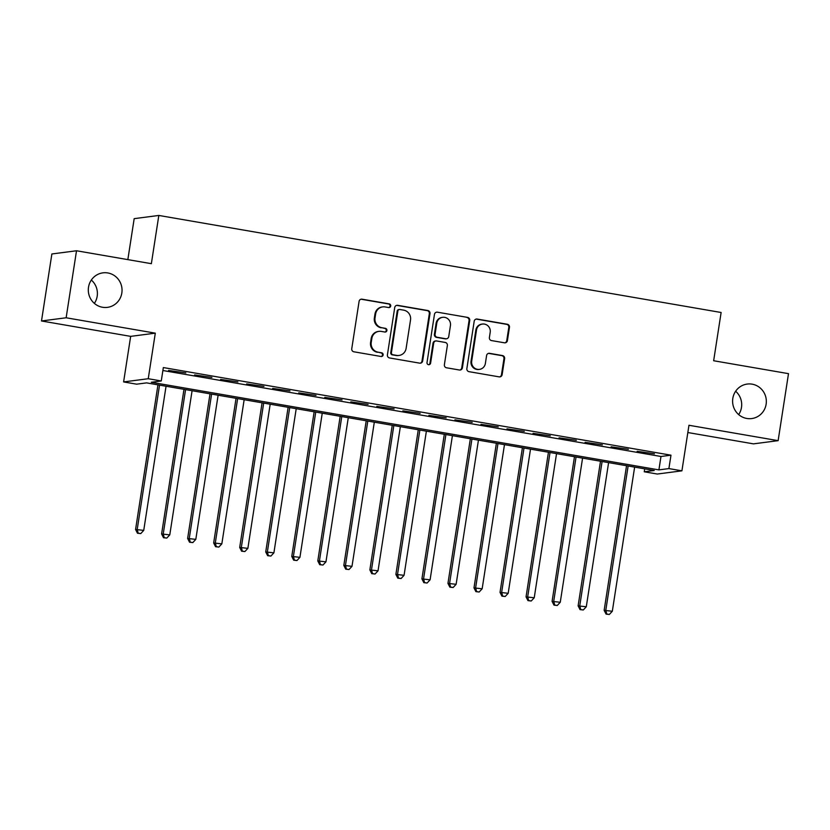 <?xml version="1.0" encoding="UTF-8"?>
<svg xmlns="http://www.w3.org/2000/svg" width="830" height="830" viewBox="0 0 830 830"><rect width="100%" height="100%" fill="white"/><g stroke="black" fill="none" stroke-linecap="round" stroke-linejoin="round"><path stroke-width="1.25" d="M390.702 306.021A1.868 1.805 82.6 0 0 389.197 303.873L362.046 299.184A2.666 2.583 82.6 0 0 359.089 301.373L351.754 348.725A2.666 2.583 82.6 0 0 353.902 351.796L381.053 356.485A1.868 1.805 82.6 0 0 383.128 354.95A1.868 1.805 82.6 0 0 381.624 352.802L378.107 352.19A8.539 8.279 82.6 0 1 371.238 342.365L371.85 338.422A8.539 8.279 82.6 0 1 381.323 331.409L384.84 332.021A1.868 1.805 82.6 0 0 386.915 330.485A1.868 1.805 82.6 0 0 385.411 328.338L381.893 327.726A8.539 8.279 82.6 0 1 375.025 317.9L375.637 313.948A8.539 8.279 82.6 0 1 385.11 306.944L388.627 307.557A1.868 1.805 82.6 0 0 390.702 306.021M388.814 307.577A1.868 1.805 82.6 0 0 388.533 303.956L361.382 299.267A2.666 2.583 82.6 0 0 360.967 299.236M381.24 356.506A1.868 1.805 82.6 0 0 380.96 352.885L378.107 352.19M385.027 332.042A1.868 1.805 82.6 0 0 384.747 328.421L381.893 327.726M732.807 398.442A17.399 16.859 82.6 0 0 751.721 418.569A17.399 16.859 82.6 0 0 766.132 404.189A17.399 16.859 82.6 0 0 747.228 384.062A17.399 16.859 82.6 0 0 732.807 398.442M738.669 414.585A17.399 16.859 82.6 0 0 741.491 407.395A17.399 16.859 82.6 0 0 735.629 391.252M88.509 287.232A17.399 16.859 82.6 0 0 107.412 307.37A17.399 16.859 82.6 0 0 121.834 292.99A17.399 16.859 82.6 0 0 102.92 272.852A17.399 16.859 82.6 0 0 88.509 287.232M94.371 303.375A17.399 16.859 82.6 0 0 97.193 296.196A17.399 16.859 82.6 0 0 91.331 280.042M504.443 342.8A2.666 2.583 82.6 0 0 507.41 340.611L509.464 327.331A2.666 2.583 82.6 0 0 507.317 324.26L477.167 319.052A2.666 2.583 82.6 0 0 474.2 321.241L466.865 368.593A2.666 2.583 82.6 0 0 469.023 371.664L499.172 376.872A2.666 2.583 82.6 0 0 502.129 374.683L504.619 358.633A2.666 2.583 82.6 0 0 502.472 355.562L489.565 353.331A2.666 2.583 82.6 0 0 486.598 355.52L485.374 363.478A7.138 6.92 82.6 0 1 479.46 369.381A7.138 6.92 82.6 0 1 471.699 361.123L476.524 329.946A7.138 6.92 82.6 0 1 482.438 324.053A7.138 6.92 82.6 0 1 490.198 332.311L489.389 337.499A2.666 2.583 82.6 0 0 491.536 340.58L504.443 342.8M668.897 468.587L681.918 470.838L657.277 474.034L644.256 471.793L654.248 470.496L146.609 382.879L136.628 384.176L123.608 381.925L148.248 378.719L161.269 380.97L151.278 382.267L658.906 469.884L668.897 468.587L670.972 455.182L163.344 367.565L161.269 380.97M76.516 250.764L66.141 317.776L41.5 320.971L51.875 253.97L76.516 250.764L151.361 263.681L158.821 215.447L721.125 312.495L713.655 360.739L788.5 373.656L778.125 440.657L688.962 425.271L681.918 470.838M41.5 320.971L130.663 336.368L155.303 333.162L66.141 317.776M155.303 333.162L148.248 378.719M429.992 313.615A2.666 2.583 82.6 0 0 427.844 310.534L397.695 305.336A2.666 2.583 82.6 0 0 394.727 307.525L387.403 354.877A2.666 2.583 82.6 0 0 389.55 357.948L419.7 363.156A2.666 2.583 82.6 0 0 422.667 360.967L429.992 313.615L429.328 313.699A2.666 2.583 82.6 0 0 427.18 310.627L397.031 305.419A2.666 2.583 82.6 0 0 396.615 305.388M437.431 312.194L467.581 317.402A2.666 2.583 82.6 0 1 469.728 320.473L462.393 367.825A2.666 2.583 82.6 0 1 459.436 370.014L446.53 367.783A2.666 2.583 82.6 0 1 444.382 364.712L447.36 345.508A2.666 2.583 82.6 0 0 445.212 342.437L436.653 340.964A2.666 2.583 82.6 0 0 433.685 343.153L430.594 363.146A1.868 1.805 82.6 0 1 429.048 364.692A1.868 1.805 82.6 0 1 427.014 362.523L434.464 314.383A2.666 2.583 82.6 0 1 437.431 312.194L467.581 317.402M687.842 432.534L753.484 443.863L778.125 440.657M185.847 372.919L168.563 370.439L185.847 372.919M211.878 377.411L194.594 374.932L211.878 377.411M237.909 381.904L220.624 379.424L237.909 381.904M263.94 386.396L246.655 383.917L263.94 386.396M289.971 390.889L272.686 388.409L289.971 390.889M316.002 395.381L298.727 392.901L316.002 395.381M342.043 399.873L324.758 397.394L342.043 399.873M368.074 404.366L350.789 401.886L368.074 404.366M394.105 408.858L376.82 406.378L394.105 408.858M420.136 413.35L402.851 410.871L420.136 413.35M446.167 417.843L428.882 415.363L446.167 417.843M472.197 422.335L454.913 419.856L472.197 422.335M498.239 426.838L480.954 424.358L498.239 426.838M524.269 431.33L506.985 428.851L524.269 431.33M550.3 435.823L533.016 433.343L550.3 435.823M576.331 440.315L559.047 437.835L576.331 440.315M602.362 444.807L585.077 442.328L602.362 444.807M628.393 449.3L611.108 446.82L628.393 449.3M162.888 370.512L660.981 456.49L670.972 455.182M637.139 451.313L654.424 453.792L637.139 451.313M158.821 215.447L134.18 218.653L127.841 259.624M644.713 468.846L644.256 471.793M130.663 336.368L123.608 381.925M660.981 456.49L658.906 469.884M382.713 306.893L382.049 306.986A8.539 8.279 82.6 0 0 374.973 314.041L375.637 313.948M381.229 327.819A8.539 8.279 82.6 0 1 374.361 317.983L374.973 314.041M378.926 331.357L378.252 331.45A8.539 8.279 82.6 0 0 371.176 338.505L371.85 338.422M377.443 352.283A8.539 8.279 82.6 0 1 370.574 342.448L371.176 338.505M420.115 363.187A2.666 2.583 82.6 0 0 421.993 361.05L429.328 313.699M399.936 309.507A1.868 1.805 82.6 0 0 397.861 311.032L391.428 352.605A1.868 1.805 82.6 0 0 392.932 354.752L396.636 355.396A8.539 8.279 82.6 0 0 406.119 348.382L410.518 319.975A8.539 8.279 82.6 0 0 403.639 310.14L399.936 309.507M399.406 309.497L398.742 309.58A1.868 1.805 82.6 0 0 397.197 311.126L397.861 311.032M399.043 355.437L398.369 355.531A8.539 8.279 82.6 0 1 395.972 355.479L392.268 354.835A1.868 1.805 82.6 0 1 390.764 352.688L397.197 311.126M459.851 370.045A2.666 2.583 82.6 0 0 461.729 367.908L469.064 320.556A2.666 2.583 82.6 0 0 466.917 317.485M435.895 340.943L435.231 341.026A2.666 2.583 82.6 0 0 433.021 343.236L429.93 363.229L430.594 363.146M428.705 364.702A1.868 1.805 82.6 0 0 429.93 363.229M450.441 325.578A7.138 6.92 82.6 0 0 442.681 317.319A7.138 6.92 82.6 0 0 436.767 323.223L435.076 334.21A2.666 2.583 82.6 0 0 437.223 337.281L445.783 338.754A2.666 2.583 82.6 0 0 448.74 336.565L450.441 325.578M442.681 317.319L442.017 317.413A7.138 6.92 82.6 0 0 436.103 323.306L436.767 323.223M446.53 338.775L445.866 338.858A2.666 2.583 82.6 0 1 445.108 338.837L436.549 337.364A2.666 2.583 82.6 0 1 434.401 334.293L436.103 323.306M482.438 324.053L481.774 324.136A7.138 6.92 82.6 0 0 475.86 330.039L476.524 329.946M479.46 369.381L478.786 369.464A7.138 6.92 82.6 0 1 471.035 361.206L475.86 330.039M499.587 376.903A2.666 2.583 82.6 0 0 501.465 374.766L503.955 358.716A2.666 2.583 82.6 0 0 501.808 355.645L488.901 353.424A2.666 2.583 82.6 0 0 488.486 353.383M504.858 342.842A2.666 2.583 82.6 0 0 506.736 340.694L508.8 327.414A2.666 2.583 82.6 0 0 506.653 324.343L476.493 319.135A2.666 2.583 82.6 0 0 476.078 319.104M157.959 384.83L135.57 529.478L143.735 530.38L166.052 386.23M159.547 385.11L137.23 529.26L138.143 533.14L137.479 533.234L140.747 533.597L138.143 533.14M143.735 530.38L140.747 533.597M137.479 533.234L135.57 529.478M183.99 389.322L161.601 533.97L169.776 534.873L192.083 390.723M185.578 389.602L163.261 533.752L164.174 537.633L163.51 537.726L166.778 538.089L164.174 537.633M169.776 534.873L166.778 538.089M163.51 537.726L161.601 533.97M210.021 393.814L187.632 538.463L195.807 539.365L218.124 395.215M211.609 394.094L189.292 538.245L190.205 542.125L189.541 542.218L192.809 542.581L190.205 542.125M195.807 539.365L192.809 542.581M189.541 542.218L187.632 538.463M236.052 398.317L213.663 542.955L221.838 543.858L244.155 399.707M237.639 398.587L215.333 542.737L216.246 546.628L215.572 546.711L218.85 547.074L216.246 546.628M221.838 543.858L218.85 547.074M215.572 546.711L213.663 542.955M262.083 402.809L239.694 547.447L247.869 548.35L270.186 404.2M263.681 403.079L241.364 547.229L242.277 551.12L241.613 551.203L244.881 551.566L242.277 551.12M247.869 548.35L244.881 551.566M241.613 551.203L239.694 547.447M288.124 407.302L265.725 551.94L273.9 552.842L296.217 408.692M289.712 407.572L267.395 551.722L268.308 555.612L267.644 555.695L270.912 556.059L268.308 555.612M273.9 552.842L270.912 556.059M267.644 555.695L265.725 551.94M314.155 411.794L291.766 556.432L299.931 557.335L322.248 413.195M315.742 412.064L293.426 556.214L294.339 560.105L293.675 560.188L296.943 560.551L294.339 560.105M299.931 557.335L296.943 560.551M293.675 560.188L291.766 556.432M340.186 416.287L317.797 560.924L325.962 561.837L348.278 417.687M341.773 416.556L319.457 560.707L320.37 564.597L319.706 564.68L322.974 565.043L320.37 564.597M325.962 561.837L322.974 565.043M319.706 564.68L317.797 560.924M366.217 420.779L343.827 565.417L352.003 566.33L374.309 422.18M367.804 421.049L345.488 565.199L346.401 569.09L345.737 569.173L349.005 569.536L346.401 569.09M352.003 566.33L349.005 569.536M345.737 569.173L343.827 565.417M392.248 425.271L369.858 569.909L378.034 570.822L400.351 426.672M393.835 425.541L371.518 569.691L372.442 573.582L371.767 573.665L375.036 574.028L372.442 573.582M378.034 570.822L375.036 574.028M371.767 573.665L369.858 569.909M418.279 429.764L395.889 574.402L404.065 575.315L426.381 431.164M419.866 430.044L397.56 574.194L398.473 578.074L397.798 578.157L401.077 578.52L398.473 578.074M404.065 575.315L401.077 578.52M397.798 578.157L395.889 574.402M444.309 434.256L421.92 578.894L430.096 579.807L452.412 435.657M445.907 434.536L423.591 578.686L424.504 582.567L423.84 582.66L427.108 583.013L424.504 582.567M430.096 579.807L427.108 583.013M423.84 582.66L421.92 578.894M470.351 438.748L447.951 583.397L456.127 584.299L478.443 440.149M471.938 439.029L449.621 583.179L450.534 587.059L449.87 587.152L453.139 587.515L450.534 587.059M456.127 584.299L453.139 587.515M449.87 587.152L447.951 583.397M496.382 443.241L473.992 587.889L482.157 588.792L504.474 444.641M497.969 443.521L475.652 587.671L476.565 591.551L475.901 591.645L479.169 592.008L476.565 591.551M482.157 588.792L479.169 592.008M475.901 591.645L473.992 587.889M522.412 447.733L500.023 592.381L508.188 593.284L530.505 449.134M524 448.013L501.683 592.163L502.596 596.044L501.932 596.137L505.2 596.5L502.596 596.044M508.188 593.284L505.2 596.5M501.932 596.137L500.023 592.381M548.443 452.236L526.054 596.874L534.23 597.776L556.546 453.626M550.031 452.506L527.714 596.656L528.627 600.536L527.963 600.63L531.231 600.993L528.627 600.536M534.23 597.776L531.231 600.993M527.963 600.63L526.054 596.874M574.474 456.728L552.085 601.366L560.26 602.269L582.577 458.119M576.062 456.998L553.745 601.148L554.668 605.039L553.994 605.122L557.262 605.485L554.668 605.039M560.26 602.269L557.262 605.485M553.994 605.122L552.085 601.366M600.505 461.221L578.116 605.859L586.291 606.761L608.608 462.611M602.103 461.49L579.786 605.641L580.699 609.531L580.035 609.614L583.303 609.977L580.699 609.531M586.291 606.761L583.303 609.977M580.035 609.614L578.116 605.859M626.546 465.713L604.147 610.351L612.322 611.254L634.639 467.103M628.134 465.983L605.817 610.133L606.73 614.024L606.066 614.107L609.334 614.47L606.73 614.024M612.322 611.254L609.334 614.47M606.066 614.107L604.147 610.351M388.533 303.956L389.197 303.873M380.96 352.885L381.624 352.802M384.747 328.421L385.411 328.338M374.361 317.983L375.025 317.9M370.574 342.448L371.238 342.365M361.382 299.267L362.046 299.184M421.993 361.05L422.667 360.967M397.031 305.419L397.695 305.336M427.18 310.627L427.844 310.534M390.764 352.688L391.428 352.605M392.268 354.835L392.932 354.752M395.972 355.479L396.636 355.396M469.064 320.556L469.728 320.473M461.729 367.908L462.393 367.825M433.021 343.236L433.685 343.153M434.401 334.293L435.076 334.21M436.549 337.364L437.223 337.281M445.108 338.837L445.783 338.754M471.035 361.206L471.699 361.123M488.901 353.424L489.565 353.331M501.808 355.645L502.472 355.562M503.955 358.716L504.619 358.633M501.465 374.766L502.129 374.683M476.493 319.135L477.167 319.052M506.653 324.343L507.317 324.26M508.8 327.414L509.464 327.331M506.736 340.694L507.41 340.611"/></g></svg>
